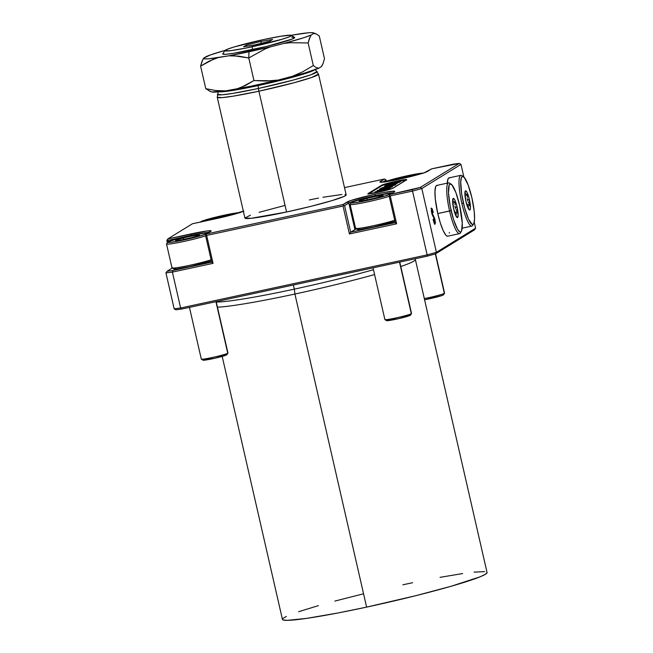 <?xml version="1.0" encoding="UTF-8"?>
<svg xmlns="http://www.w3.org/2000/svg" width="653" height="653" viewBox="0 0 653 653"><rect width="100%" height="100%" fill="white"/><g stroke="black" fill="none" stroke-linecap="round" stroke-linejoin="round"><path stroke-width="0.98" d="M264.906 49.057L270.579 46.82A56.501 3.747 167.1 0 1 248.973 51.775L248.777 57.97L264.906 49.057L248.777 57.97L238.769 56.142L228.876 55.807L218.061 57.635L213.498 59.186L200.602 66.108L205.777 88.702L210.054 91.273L205.777 88.702L215.784 90.53L205.777 88.702L200.602 66.108L202.781 59.57L203.712 58.117L206.226 56.574A56.501 3.747 167.1 0 1 224.991 50.42L210.503 54.901L203.712 58.117L201.957 61.423L200.602 66.108L209.074 61.153L218.061 57.635A56.501 3.747 167.1 0 1 203.712 58.117L205.32 58.884L208.993 58.762L228.876 55.807L233.807 55.758L248.777 57.97L253.952 80.564L245.479 85.519L236.484 89.037A56.501 3.747 -12.9 0 0 278.186 80.058L266.106 81.07L253.952 80.564L248.777 57.97L248.973 51.775A56.501 3.747 167.1 0 1 228.876 55.807L270.579 46.82L264.906 49.057M224.861 50.575L222.804 53.832A36.903 2.449 -12.9 0 0 252.36 49.693L252.221 46.747A34.168 2.269 167.1 0 1 224.861 50.575A34.168 2.269 167.1 0 1 264.024 39.474L234.141 46.959L227.122 49.326L224.82 50.746L230.77 50.673L245.944 48.053L282.104 39.253L289.124 36.895L291.426 35.474L290.667 35.197L281.239 36.168L264.024 39.474A34.168 2.269 167.1 0 1 291.32 35.352A34.168 2.269 167.1 0 1 252.221 46.747L252.36 49.693A36.903 2.449 -12.9 0 0 294.585 37.392L291.32 35.352M382.242 188.586L382.209 188.439C382.323 187.982 392.004 185.983 389.898 186.823L382.136 188.546L389.898 186.823C389.996 187.24 380.413 189.207 382.209 188.439L382.242 188.586M388.298 187.419L384.168 188.325M392.486 186.636L392.2 186.04L389.164 186.383L379.777 189.052C378.389 188.595 394.551 184.962 392.355 186.211L392.314 186.88L390.012 187.786L392.477 186.742L392.355 186.211C393.865 186.636 377.687 190.268 379.777 189.052L379.989 189.745M391.833 186.023L395.514 184.921M385.229 185.811L395.677 184.17L383.572 187.631L393.212 184.775L385.082 185.852L393.204 184.791L382.332 187.697L395.677 184.195L385.229 185.811M399.579 182.309L395.016 183.534L399.693 182.211L399.571 181.681L388.453 184.595L397.057 183.24L395.579 184.13L386.021 185.207L399.505 181.665L386.135 185.085L396.159 183.648L388.527 184.546L399.571 181.689M400.477 181.795L399.62 182.04L400.681 181.665L400.558 181.134L388.755 183.575L400.558 181.134L400.681 181.665L400.485 181.02L388.91 183.493A12.987 0.865 -12.9 0 0 388.364 183.632L388.755 183.575M385.352 184.791L388.078 184.317L388.315 183.534L385.294 184.219L387.955 183.787L388.233 184.228M389.947 187.664L390.07 188.203L389.947 187.664L380.234 189.982L388.747 188.105L388.87 188.635L388.747 188.105L389.645 187.852L389.768 188.391L389.939 187.631L389.351 187.705L390.07 188.203M406.541 180.089L396.42 181.714A12.987 0.865 -12.9 0 0 391.335 182.881L396.42 181.714L396.298 181.183L396.42 181.714A12.987 0.865 -12.9 0 1 406.19 180.081M384.968 184.587A12.987 0.865 -12.9 0 0 381.719 185.779L381.597 185.248A12.987 0.865 167.1 0 1 396.298 181.183L406.713 179.665L392.388 188.488L378.365 192.227L367.949 193.745L382.274 184.921L396.298 181.183A12.987 0.865 167.1 0 1 406.713 179.665A12.987 0.865 167.1 0 1 406.517 179.877L393.065 188.162A12.987 0.865 167.1 0 1 379.573 191.966A12.987 0.865 167.1 0 1 367.949 193.745A12.987 0.865 167.1 0 1 368.145 193.533L381.597 185.248L381.719 185.779L368.594 193.868L381.719 185.779L385.066 184.562M375.124 195.737A23.23 1.543 -12.9 0 0 348.824 203.01L347.208 201.965A24.602 1.633 167.1 0 1 375.059 194.268L375.124 195.737A23.23 1.543 167.1 0 1 392.771 192.806A23.23 1.543 -12.9 0 0 375.124 195.737L375.059 194.268L383.768 192.521L394.241 191.182L394.787 191.386L394.412 191.794L390.168 194.414L420.295 187.411L459.271 163.405L431.698 168.833L424.034 172.833L399.603 179.151L380.413 182.228L379.866 182.024L380.242 181.616L384.495 178.995L344.498 187.615L384.495 178.995L385.417 179.453L384.495 178.995L380.242 181.616L381.213 182.244L380.242 181.616A24.602 1.633 167.1 0 0 379.948 182.114L379.956 182.122A24.602 1.633 167.1 0 0 402.697 178.465A24.602 1.633 167.1 0 0 427.454 171.445L431.698 168.833L453.451 164.148L459.271 163.405L460.985 164.393L421.814 188.521L436.424 252.319L475.596 228.191L474.217 222.175L475.596 228.191L474.494 229.864L435.518 253.878L427.135 256.188L181.697 309.057L175.877 309.8L181.697 309.057L180.62 307.996L427.144 254.89L412.525 191.084L390.233 195.884L396.632 223.799L349.42 233.97L343.029 206.054L206.65 235.431L205.964 234.835L206.585 233.954L342.964 204.577L350.628 200.577L375.059 194.268A24.602 1.633 167.1 0 1 394.763 191.509A24.602 1.633 167.1 0 1 394.412 191.794L390.168 194.414L411.921 189.729L412.525 191.084L421.814 188.521L436.424 252.319L427.144 254.89L412.525 191.084L390.233 195.884L389.547 195.288L390.168 194.414L389.164 196.022L395.253 222.608L350.669 232.215L354.914 229.595L348.824 203.01A23.23 1.543 167.1 0 1 375.124 195.737M432.572 213.98L434.816 218.894L435.412 222.787L434.996 224.208L433.086 219.384L433.51 219.122L434.555 222.2L434.367 219.122L432.262 214.845L431.355 211.188L431.584 208.152L433.143 211.931L432.825 212.698L431.837 210.25L432.572 213.98M356.416 228.909A23.23 1.543 -12.9 0 0 354.914 229.595L356.416 228.909M294.332 289.132L293.385 285.002L294.332 289.132A102.227 6.783 167.1 0 1 216.274 302.021A102.227 6.783 -12.9 0 0 294.332 289.132L294.911 294.03L294.332 289.132A102.227 6.783 -12.9 0 0 373.475 269.713A102.227 6.783 167.1 0 1 294.332 289.132M217.457 307.204A104.962 6.963 -12.9 0 0 294.911 294.03A104.962 6.963 167.1 0 1 217.457 307.204M222.191 356.399L282.431 619.387A104.962 6.963 -12.9 0 0 366.619 607.119L294.911 294.03L366.619 607.119L338.164 612.938L306.845 618.35L287.385 620.35L283.108 619.958L282.431 619.411M258.906 91.208A51.938 3.445 167.1 0 1 217.253 97.281L222.2 97.623L233.529 96.113L258.906 91.208A5.469 1.045 -102.2 0 1 258.425 88.473L232.86 93.395L221.685 94.84L217.359 94.326A51.203 3.396 -12.9 0 0 258.425 88.473L258.082 85.6A49.604 3.289 167.1 0 1 218.975 91.763L235.994 89.926L258.082 85.6A2.734 0.522 -102.2 0 1 258.025 84.694A2.734 0.522 77.8 0 0 258.082 85.6L289.05 78.213L314.542 69.871A49.604 3.289 167.1 0 1 258.082 85.6L258.425 88.473A51.203 3.396 -12.9 0 0 317.113 71.479L311.057 74.72L293.809 79.927L258.425 88.473A5.469 1.045 77.8 0 0 258.906 91.208L294.103 82.727L311.579 77.503L318.501 74.091A51.938 3.445 167.1 0 1 258.906 91.208L286.569 212.005L258.906 91.208M218.306 91.273L217.253 97.281L244.916 218.069A51.938 3.445 -12.9 0 0 286.569 212.005L251.332 218.282L244.916 218.086L250.458 215.147M220.747 90.914L215.784 90.53L225.677 90.865L220.747 90.914M209.36 91.061L211.621 91.918A56.501 3.747 -12.9 0 0 225.677 90.865L211.866 91.991M322.28 65.218L321.358 66.647L318.852 68.19L316.207 67.602L313.301 65.545L302.682 71.814L291.507 76.687A56.501 3.747 -12.9 0 0 318.852 68.19L304.706 73.014L278.186 80.058L251.291 86.131L225.677 90.865L236.484 89.037L241.055 87.478L253.952 80.564L272.154 80.784L278.186 80.058L291.507 76.687L302.682 71.814L313.301 65.545L316.207 67.602L318.852 68.19L321.358 66.647L323.104 63.374L322.28 65.218M324.476 58.664L323.104 63.374L324.476 58.664L319.301 36.062L324.476 58.664M211.327 91.73L210.054 91.273M243.871 210.992L225.375 216.543L192.415 223.775L167.87 238.892L206.919 230.982L211.205 230.925L206.585 233.954L342.964 204.577L343.649 205.173L343.029 206.054L206.65 235.431L213.049 263.347L172.4 272.105L180.62 307.996L174.163 308.812L165.944 272.921L172.4 272.105L180.62 307.996L174.163 308.812L165.944 272.921L167.046 271.256L172.221 268.065L167.046 271.256L172.874 270.513L167.046 271.256L165.944 272.921L172.4 272.105L213.049 263.347L211.67 262.155L172.874 270.513L172.4 272.105L172.874 270.513L211.67 262.155L213.049 263.347L206.65 235.431L205.964 234.835L205.581 235.57L211.67 262.155L205.581 235.57L206.585 233.954L210.829 231.342A24.602 1.633 167.1 0 0 211.18 231.048L211.18 231.048A24.602 1.633 167.1 0 0 191.476 233.807L167.87 238.892L166.866 240.508L167.348 242.598L166.866 240.508L167.25 239.773L167.943 240.369L191.541 235.284A23.23 1.543 167.1 0 1 209.189 232.354A23.23 1.543 -12.9 0 0 191.541 235.284L191.476 233.807L191.59 235.464L167.943 240.369L167.25 239.773L167.87 238.892L192.415 223.775L216.021 218.69A24.602 1.633 167.1 0 0 243.357 211.262M259.086 212.331L284.757 205.483M309.351 199.932L318.582 198.079M322.892 197.263L341.952 194.488M345.004 194.447L346.163 194.872L344.253 196.341L331.985 200.618L311.122 206.291L286.569 212.005A51.938 3.445 -12.9 0 0 346.163 194.88L318.501 74.091L314.934 69.145M463.867 176.963L460.985 164.393L421.814 188.521L420.295 187.411L459.271 163.405L460.985 164.393L463.867 176.963M282.741 618.636L286.292 616.448M298.633 611.722L318.386 605.641M334.858 601.087L362.946 593.944M402.868 584.794L412.647 582.721M440.024 577.342L462.642 573.563M474.086 572.11L484.722 571.644M487.048 572.501L485.448 574.265L479.979 576.86L451.092 586.272L416.23 595.577L366.619 607.119A104.962 6.963 -12.9 0 0 487.056 572.526L415.349 259.429A104.962 6.963 167.1 0 1 400.787 266.53A104.962 6.963 -12.9 0 0 415.21 259.184L414.884 258.833M374.577 274.538A104.962 6.963 167.1 0 1 294.911 294.03A104.962 6.963 -12.9 0 0 374.577 274.538M411.921 189.729L412.525 191.084L421.814 188.521L420.295 187.411L411.921 189.729M174.163 308.812L175.877 309.8L174.163 308.812M474.494 229.864L435.518 253.878L436.424 252.319L475.596 228.191L474.494 229.864M180.62 307.996L427.144 254.89L427.135 256.188L181.697 309.057L180.62 307.996M435.518 253.878L436.424 252.319L427.144 254.89L427.135 256.188L435.518 253.878M432.653 214.151L432.057 212.405L431.6 212.503L432.057 212.405L431.886 210.176L432.825 212.698L433.257 212.429L432.196 208.887L431.429 208.193L431.698 212.911L434.498 219.645L434.588 222.191L433.51 219.122L433.086 219.384L434.269 223.399L435.078 224.175L434.874 219.139L432.653 214.151L432.131 214.266L432.653 214.151M431.943 213.849L433.257 216.274L433.78 216.167L433.257 216.274L434.351 219.253M434.4 219.245L434.874 219.139L434.4 219.245M434.776 221.571L434.882 222.73L435.404 222.616L434.882 222.73L434.555 224.289M433.257 220.134L433.723 220.028L433.257 220.134M433.698 221.865L434.065 222.306L433.698 221.865L434.221 221.759L433.706 221.865L434.065 222.306L434.555 222.2L434.221 221.759M434.555 222.2L434.041 222.314M434.065 222.306L434.245 221.53M430.907 208.307L432.196 208.887L431.666 209.001L432.237 210.601L431.241 208.348M432.792 212.535L433.257 212.429L432.792 212.535M431.886 210.176L431.364 210.29L431.69 210.666L431.364 210.29L431.886 210.176L432.221 210.552M431.911 210.168L431.282 210.919M431.315 210.911L431.813 210.805L431.315 210.911M431.813 213.523L434.229 218.755M434.767 221.53L434.702 224.134M168.262 241.773L167.943 240.369L168.262 241.773M354.914 229.595L350.669 232.215L344.58 205.63L348.824 203.01L354.914 229.595M386.388 181.273L386.111 180.048L382.707 182.138L386.111 180.048L385.417 179.453L386.388 181.273M389.164 196.022L389.547 195.288L390.233 195.884L396.632 223.799L395.253 222.608L396.632 223.799L349.42 233.97L350.669 232.215L349.42 233.97L343.029 206.054L343.649 205.173L344.58 205.63L342.964 204.577L347.208 201.965L348.824 203.01L344.58 205.63L350.669 232.215L395.253 222.608L389.164 196.022M377.467 190.472L388.87 187.803L377.467 190.472M378.34 190.954L377.091 190.725L378.34 190.954M385.107 189.37L377.989 191.035L385.107 189.37M375.312 191.802L377.989 191.035L375.312 191.802M376.463 192.439L376.34 191.909L374.936 192.031L376.34 191.909L376.463 192.439L382.666 191.247L376.463 192.439M385.139 190.219L376.34 191.909L385.139 190.219L385.237 190.619L386.298 189.917L385.139 190.219M386.633 189.713L386.747 190.219L386.633 189.713M386.641 189.68L378.218 191.256L385.931 189.77L386.649 189.688L386.747 190.211M378.218 191.256L385.376 189.599L378.218 191.256M386.682 189.835L388.176 189.362L388.053 188.831L385.376 189.599L388.053 188.831L388.176 189.362L388.347 188.652L388.453 189.117M387.229 188.717L380.136 189.999L387.229 188.717M388.421 188.733L389.768 188.391L388.421 188.733M388.16 184.268L385.074 184.995L385.294 184.219L387.955 183.787M384.593 186.162L384.715 186.693L386.707 186.399L384.797 186.701M390.012 187.786L389.474 187.95M395.253 185.052L391.506 186.105M397.097 183.754L397.057 183.24M386.821 185.321L387.311 185.15M388.249 184.081L388.241 183.534L385.294 184.219M388.388 188.603L388.47 189.182L386.429 189.909M379.777 189.052L385.858 188.284L392.355 186.211M388.706 184.228L388.584 183.697L400.558 181.134M388.584 187.362L384.144 188.325M313.75 33.417L312.142 32.65L308.469 32.772L291.189 35.286L299.401 33.907A56.501 3.747 167.1 0 1 313.448 32.854A56.501 3.747 167.1 0 1 313.75 33.417L311.244 34.96L310.314 36.388L308.126 42.943L313.301 65.545L308.126 42.943L289.924 42.731L283.892 43.449L270.579 46.82L283.892 43.449L289.924 42.731L308.126 42.943L309.498 38.225L311.244 34.96A56.501 3.747 167.1 0 1 283.892 43.449L304.102 37.605L311.244 34.96L313.75 33.417L316.395 34.005L319.301 36.062L316.395 34.005M260.849 41.433L272.595 39.449L269.877 41.123L255.396 44.788L243.651 46.771L246.369 45.098L260.849 41.433L272.595 39.449L269.877 41.123L255.396 44.788L243.651 46.771L246.369 45.098L246.638 46.265L246.369 45.098L260.849 41.433L261.273 43.302L260.849 41.433M291.711 37.245L294.699 37.523L292.218 39.058L266.391 46.477L233.766 53.268L225.75 54.289L222.763 54.011L223.326 53.391M437.469 185.493L436.482 185.55L435.714 186.57L434.963 191.337L435.322 199.067L437.779 213.572L449.582 211.025A25.965 4.979 77.8 0 0 460.381 232.958L461.361 231.374A24.602 4.718 -102.2 0 1 451.133 210.601L437.779 213.572A25.965 4.979 77.8 0 0 447.729 236.19L459.532 233.652A25.965 4.979 -102.2 0 1 449.582 211.025A25.965 4.979 -102.2 0 1 448.595 182.881A25.965 4.979 -102.2 0 1 450.472 183.917M451.199 184.203L449.656 183.167A25.965 4.979 77.8 0 0 449.582 211.025L451.133 210.601A24.602 4.718 -102.2 0 1 451.199 184.203A24.602 4.718 -102.2 0 1 459.622 205.369L462.259 223.048L461.581 230.942L460.855 231.905L459.924 231.962L457.573 229.334L453.549 219.555L450.146 205.883L448.497 192.913L449.174 185.028L449.901 184.056L451.941 184.872L455.867 192.513L459.622 205.369A24.602 4.718 -102.2 0 1 461.361 231.374M460.822 231.929A25.965 4.979 -102.2 0 1 459.532 233.652M455.019 205.001L455.386 202.585L452.929 200.969L452.913 198.847L452.929 200.969L455.386 202.585L452.709 203.156L455.386 202.585L455.019 205.001M455.223 207.45L455.035 206.226L455.223 207.45L457.076 206.936L455.223 207.45L455.582 208.625L455.223 207.45M453.68 209.025A9.844 1.886 -102.2 0 1 452.986 198.626A9.844 1.886 -102.2 0 1 457.076 206.936A9.844 1.886 -102.2 0 1 457.051 217.49A9.844 1.886 -102.2 0 1 453.68 209.025L456.749 217.22L457.573 217.555L458.145 215.359L456.618 205.091L455.027 200.471L453.557 198.39L452.896 198.798L452.611 200.602L453.68 209.025M456.104 209.744L457.492 211.792L456.104 209.744M456.537 213.294L457.492 211.792L454.586 212.421L457.492 211.792L456.537 213.294M456.096 214.78L456.235 214.045L456.096 214.78M456.341 216.119L457.133 217.269L456.341 216.119M456.61 217.049L457.133 217.269L456.61 217.049M448.595 182.881L436.8 185.419A25.965 4.979 77.8 0 0 437.779 213.572L440.334 223.024L443.183 230.615L445.893 235.194L447.06 236.117L448.048 236.059M449.321 233.08L449.411 232.476M473.09 224.371A25.965 4.979 -102.2 0 1 471.809 226.093A25.965 4.979 -102.2 0 1 461.851 203.467A25.965 4.979 77.8 0 0 472.65 225.399L473.629 223.816A24.602 4.718 -102.2 0 1 463.401 203.042L461.851 203.467A25.965 4.979 -102.2 0 1 460.871 175.322A25.965 4.979 -102.2 0 1 462.748 176.359M463.467 176.645L461.924 175.608A25.965 4.979 77.8 0 0 461.851 203.467L463.401 203.042A24.602 4.718 -102.2 0 1 463.467 176.645A24.602 4.718 -102.2 0 1 471.899 197.81L474.225 211.539L474.568 218.861L473.849 223.383L473.131 224.346L472.192 224.403L468.519 219.196L464.552 207.654L461.63 193.688L460.732 181.983L461.442 177.469L462.169 176.498L464.21 177.314L468.136 184.954L471.899 197.81A24.602 4.718 -102.2 0 1 473.629 223.816M467.287 197.443L467.654 195.027L465.197 193.41L465.181 191.288L465.197 193.41L467.654 195.027L464.985 195.598L467.654 195.027L467.287 197.443M467.491 199.891L467.303 198.667L467.491 199.891L469.352 199.377L467.491 199.891L467.858 201.067L467.491 199.891M465.948 201.467A9.844 1.886 -102.2 0 1 465.254 191.068A9.844 1.886 -102.2 0 1 469.352 199.377A9.844 1.886 -102.2 0 1 469.319 209.931A9.844 1.886 -102.2 0 1 465.948 201.467L469.025 209.67L469.842 209.997L470.413 207.801L468.887 197.532L467.303 192.913L465.834 190.831L465.165 191.239L464.879 193.043L465.948 201.467M468.372 202.185L469.76 204.234L468.372 202.185M468.805 205.736L469.76 204.234L466.854 204.862L469.76 204.234L468.805 205.736M468.364 207.221L468.503 206.487L468.364 207.221M468.609 208.56L469.401 209.711L468.609 208.56M468.878 209.491L469.401 209.711L468.878 209.491M449.737 177.934L448.75 177.991L447.991 179.012L447.232 183.779M460.871 175.322L449.068 177.861A25.965 4.979 77.8 0 0 447.264 183.167M189.46 307.392L201.304 359.109A13.664 0.906 -12.9 0 0 213.547 357.232A13.664 0.906 -12.9 0 0 227.742 353.232L215.939 301.686L227.742 353.232L226.738 354.848A12.301 0.816 -12.9 0 0 226.909 354.701L227.938 353.077A13.664 0.906 167.1 0 1 227.742 353.232A13.664 0.906 -12.9 0 0 227.954 353.012L216.184 301.629M207.205 233.513L198.936 236.296L183.991 239.937L171.119 242.287L168.009 242.5L167.862 241.994A20.504 1.363 167.1 0 1 188.497 236.141A20.504 1.363 167.1 0 1 207.45 233.097A20.504 1.363 167.1 0 1 207.205 233.513A20.504 1.363 167.1 0 1 185.248 239.659A20.504 1.363 167.1 0 1 167.576 242.23A20.504 1.363 167.1 0 1 167.862 241.994L176.13 239.21L191.076 235.57L203.948 233.219L207.058 233.007L207.205 233.513M195.476 235.284L183.362 237.896L175.42 240.361L179.591 240.222L191.704 237.61L199.647 235.145L195.476 235.284L195.729 236.362L195.476 235.284L199.647 235.145L191.704 237.61L179.591 240.222L175.42 240.361L183.362 237.896L183.697 239.341L183.362 237.896L195.476 235.284M167.576 242.23L166.548 243.863A21.867 1.453 -12.9 0 0 181.191 242.01A21.867 1.453 -12.9 0 0 205.638 235.847A21.867 1.453 167.1 0 1 181.869 241.871A21.867 1.453 167.1 0 1 166.523 243.969L172 267.893A21.867 1.453 -12.9 0 0 187.354 265.795A21.867 1.453 -12.9 0 0 211.123 259.772A21.867 1.453 167.1 0 1 188.04 265.657A21.867 1.453 167.1 0 1 172.074 267.975A21.867 1.453 167.1 0 1 172.335 267.526M173.641 268.922L177.208 268.881L190.08 266.522L211.384 260.931A20.504 1.363 -12.9 0 1 189.705 266.604A20.504 1.363 -12.9 0 1 173.706 268.995L172.074 267.975M202.944 360.138L215.155 358.179L226.926 354.644M201.353 359.166L202.985 360.178A12.301 0.816 -12.9 0 0 214.355 358.358A12.301 0.816 -12.9 0 0 226.738 354.848L227.742 353.232A13.664 0.906 167.1 0 1 213.988 357.134A13.664 0.906 167.1 0 1 201.353 359.166A13.664 0.906 167.1 0 1 201.516 358.881M373.043 267.844L384.886 319.57A13.664 0.906 -12.9 0 0 397.13 317.693A13.664 0.906 -12.9 0 0 411.325 313.693L399.522 262.139L411.325 313.693L410.321 315.301A12.301 0.816 -12.9 0 0 410.492 315.154L411.521 313.53A13.664 0.906 167.1 0 1 411.325 313.693A13.664 0.906 -12.9 0 0 411.537 313.464L399.767 262.09M390.788 193.974L382.519 196.757L367.574 200.389L354.701 202.748L351.592 202.961L351.445 202.446A20.504 1.363 167.1 0 1 372.079 196.594A20.504 1.363 167.1 0 1 391.033 193.557A20.504 1.363 167.1 0 1 390.788 193.974A20.504 1.363 167.1 0 1 368.831 200.12A20.504 1.363 167.1 0 1 351.159 202.691A20.504 1.363 167.1 0 1 351.445 202.446L359.713 199.663L374.659 196.031L387.531 193.672L390.641 193.459L390.788 193.974M379.058 195.745L366.945 198.349L359.003 200.822L363.174 200.675L375.287 198.071L383.229 195.598L379.058 195.745L379.303 196.814L379.058 195.745L383.229 195.598L375.287 198.071L363.174 200.675L359.003 200.822L366.945 198.349L367.28 199.794L366.945 198.349L379.058 195.745M351.159 202.691L350.13 204.316A21.867 1.453 -12.9 0 0 364.774 202.471A21.867 1.453 -12.9 0 0 389.221 196.3A21.867 1.453 167.1 0 1 365.451 202.324A21.867 1.453 167.1 0 1 350.106 204.422L355.583 228.346A21.867 1.453 -12.9 0 0 370.937 226.256A21.867 1.453 -12.9 0 0 394.706 220.224A21.867 1.453 167.1 0 1 371.622 226.109A21.867 1.453 167.1 0 1 355.656 228.428A21.867 1.453 167.1 0 1 355.918 227.987M357.224 229.374L360.791 229.334L373.663 226.975L394.967 221.383A20.504 1.363 -12.9 0 1 373.287 227.056A20.504 1.363 -12.9 0 1 357.289 229.448L355.656 228.428M386.527 320.59L398.738 318.631L410.508 315.097M384.935 319.619L386.568 320.639A12.301 0.816 -12.9 0 0 397.938 318.811A12.301 0.816 -12.9 0 0 410.321 315.301L411.325 313.693A13.664 0.906 167.1 0 1 397.571 317.587A13.664 0.906 167.1 0 1 384.935 319.619A13.664 0.906 167.1 0 1 385.099 319.341M443.542 294.748L443.354 294.952A12.301 0.816 -12.9 0 1 424.589 299.768L441.64 295.646L443.354 294.952L444.358 293.344A13.664 0.906 167.1 0 1 424.303 298.543A13.664 0.906 -12.9 0 0 444.358 293.344L435.331 253.927L444.358 293.344L443.354 294.952A12.301 0.816 -12.9 0 0 443.526 294.805L444.554 293.181A13.664 0.906 167.1 0 1 444.358 293.344A13.664 0.906 -12.9 0 0 444.571 293.115L435.575 253.837M384.895 181.877A20.504 1.363 167.1 0 1 403.848 176.53A20.504 1.363 167.1 0 1 423.242 173.094M384.486 182.097L403.791 176.547L423.683 173.11M412.1 175.396L399.987 178L392.037 180.473L399.987 178L400.216 179.012L399.987 178L412.1 175.396L412.28 176.179L412.1 175.396L415.765 175.265L412.1 175.396M201.042 222.151L200.904 221.645A20.504 1.363 167.1 0 1 219.343 216.29A20.504 1.363 167.1 0 1 239.659 212.641M200.602 222.012A20.504 1.363 167.1 0 1 200.61 221.881A20.504 1.363 167.1 0 1 200.904 221.645L220.208 216.094L240.1 212.658M228.517 214.935L216.404 217.547L208.454 220.012L210.144 219.955L208.454 220.012L216.404 217.547L216.633 218.559L216.404 217.547L228.517 214.935L228.697 215.719L228.517 214.935L232.182 214.813L228.517 214.935M395.8 184.709L395.677 184.17M388.576 185.134L388.453 184.595M377.214 191.256L377.091 190.725M385.278 189.354L385.401 189.884M375.018 192.611L374.895 192.08M378.079 191.272L378.193 191.802M380.079 190.007L380.201 190.537M386.143 185.738L386.021 185.207M393.326 185.305L393.212 184.775L393.326 185.305M382.217 188.227L382.095 187.697M367.949 193.745L368.072 194.276M313.448 32.854L315.717 33.703M471.809 226.093L462.185 228.166"/></g></svg>
